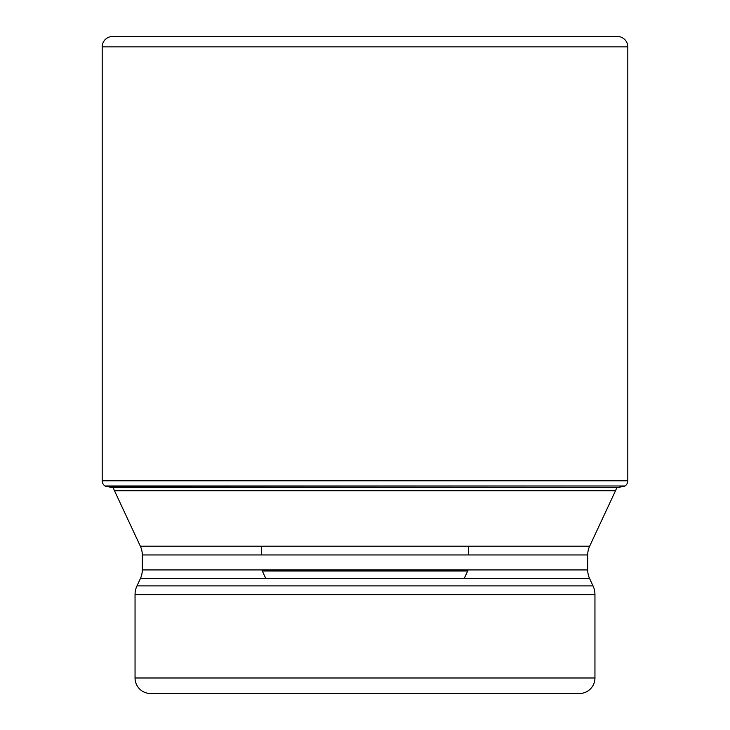 <?xml version="1.0" encoding="UTF-8"?>
<svg xmlns="http://www.w3.org/2000/svg" width="730" height="730" viewBox="0 0 730 730"><rect width="100%" height="100%" fill="white"/><g stroke="black" fill="none" stroke-linecap="round" stroke-linejoin="round"><path stroke-width="1.09" d="M627.8 46.848L102.2 46.848L102.2 480.787A6.205 6.205 0 0 0 105.001 485.979L112.456 487.54A1014.791 1014.791 0 0 1 105.43 486.253L624.999 485.979A6.205 6.205 0 0 0 627.8 480.787L627.8 46.848A10.348 10.348 0 0 0 617.452 36.5L112.548 36.5A10.348 10.348 0 0 0 102.2 46.848A10.348 10.348 0 0 1 112.548 36.5L617.452 36.5M112.456 487.54L617.543 487.54A1014.791 1014.791 0 0 0 624.57 486.253M105.43 486.253L105.001 485.979A6.205 6.205 0 0 1 102.2 480.787L627.8 480.787M140.352 546.204L589.648 546.204A20.695 20.695 0 0 0 587.705 554.946L142.295 554.946A20.695 20.695 0 0 0 140.352 546.204L114.482 490.724A20.695 20.695 0 0 1 113.305 487.54M589.648 546.204L615.518 490.724A20.695 20.695 0 0 0 616.695 487.54M114.482 490.724L615.518 490.724M587.705 554.946L587.705 569.92A20.695 20.695 0 0 0 589.648 578.662L593.015 585.88A20.695 20.695 0 0 1 594.95 594.621L594.95 677.978A15.522 15.522 0 0 1 579.428 693.5L150.572 693.5A15.522 15.522 0 0 1 135.05 677.978L594.95 677.978M142.295 554.946L142.295 569.92A20.695 20.695 0 0 1 140.352 578.662L136.984 585.88A20.695 20.695 0 0 0 135.05 594.621L135.05 677.978M479.072 693.5L250.928 693.5L479.072 693.5M265.884 578.662L262.307 571.006A8.276 8.276 0 0 1 261.897 569.92M464.116 578.662L467.693 571.006A8.276 8.276 0 0 0 468.103 569.92M468.468 554.946L468.468 546.204M261.532 554.946L261.532 546.204M262.307 571.006L467.693 571.006L262.307 571.006M102.2 46.848L102.2 480.787M105.001 485.979L624.999 485.979M142.295 569.92L587.705 569.92M589.648 578.662L140.352 578.662M136.984 585.88L593.015 585.88M594.95 594.621L135.05 594.621"/></g></svg>
